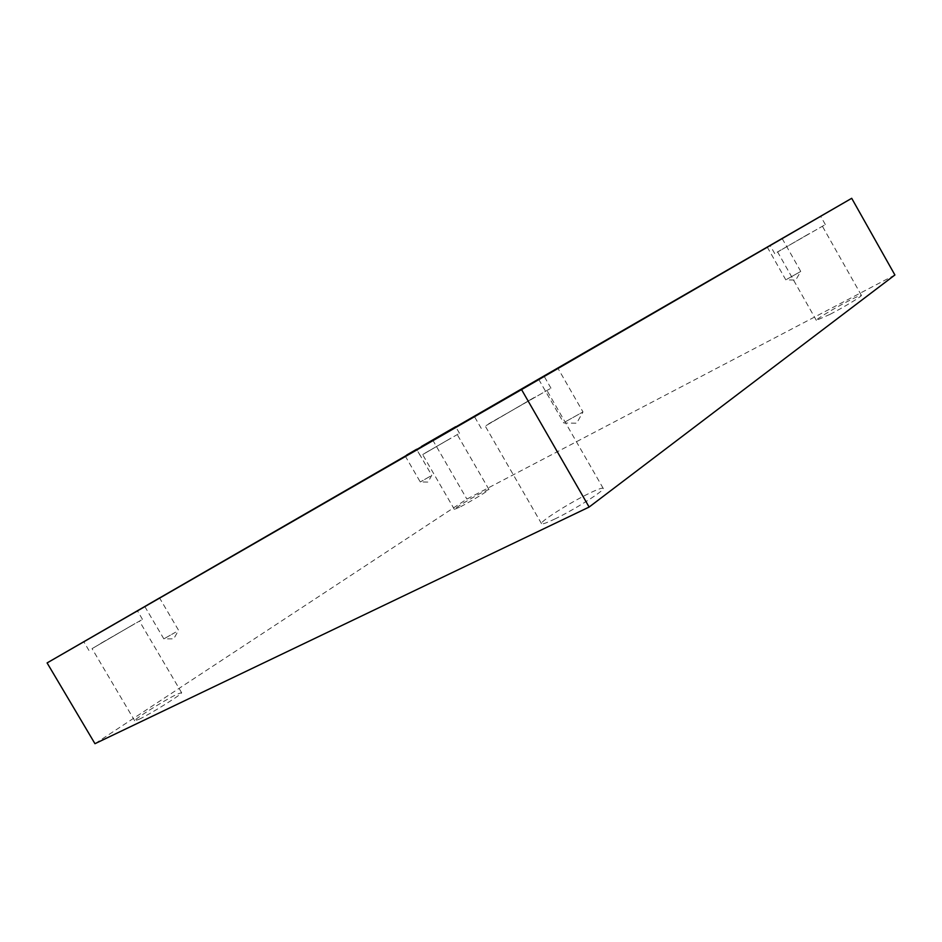 <?xml version="1.0" encoding="UTF-8"?>
<svg xmlns="http://www.w3.org/2000/svg" width="942" height="942" viewBox="0 0 942 942"><rect width="100%" height="100%" fill="white"/><g stroke="black" fill="none" stroke-linecap="round" stroke-linejoin="round"><path stroke-width="0.71" stroke-dasharray="4.71 3.53" d="M430.353 476.24L420.273 481.963L430.353 476.24M175.683 632.153L163.849 638.876L175.683 632.153M894.9 274.982L466.891 499.095L94.965 743.697M432.672 439.949L466.891 499.095M139.157 719.241C151.485 713.447 183.666 693.218 181.57 692.617L176.802 694.348C164.485 700.2 133.046 719.923 134.718 720.807L139.157 719.241M460.685 506.666C471.33 501.179 490.052 489.746 488.922 489.428L482.398 492.313C471.789 497.8 453.432 509.01 454.397 509.422L460.685 506.666M830.126 314.298C844.503 306.857 862.554 295.894 861.4 295.329C860.588 295.023 855.842 297.13 847.152 301.64C832.881 309.058 815.336 319.703 816.349 320.374L830.126 314.298M554.591 519.124C574.337 509.763 605.741 489.828 603.198 488.356C602.338 487.591 597.711 489.239 589.315 493.302C569.722 502.71 539.425 521.903 541.52 523.67C542.227 524.447 546.584 522.94 554.591 519.124M534.22 397.489L485.248 426.09L534.22 397.489M488.686 423.806L550.976 388.186L488.686 423.806M808.848 233.863L777.633 251.997L808.848 233.863M777.091 252.209L825.345 224.573L777.091 252.209M451.053 438.077L422.652 454.586L451.053 438.077M425.231 452.996L459.496 433.308L425.231 452.996M135.059 623.545L92.057 648.638L135.059 623.545M100.829 643.327L142.477 619.377L100.829 643.327M786.511 279.444L800.771 271.449L786.511 279.444M565.447 421.722L582.98 411.937L565.447 421.722M405.166 455.893L420.273 481.963L428.009 482.092L431.754 475.321L416.67 449.252M144.774 606.483L163.849 638.876L173.74 638.841L178.556 630.257L159.551 597.946M603.198 488.356L546.972 390.494M541.52 523.67L485.248 426.09M550.976 388.186L544.205 376.376M481.256 428.398L474.462 416.635M861.4 295.329L822.401 226.257M816.349 320.374L777.633 251.997M825.345 224.573L820.647 216.248M774.76 253.645L770.097 245.415M488.922 489.428L457.247 434.603M454.397 509.422L422.652 454.586M459.496 433.308L455.681 426.702M420.403 455.881L416.576 449.287M181.57 692.617L139.44 621.143M134.718 720.807L92.057 648.638M142.477 619.377L137.414 610.769M88.948 650.439L83.803 641.737M767.259 247.098L785.852 279.927L795.754 280.033L800.771 271.449L782.143 238.514M538.753 379.449L563.763 422.97L576.669 423.205L582.98 411.937L557.97 368.357"/><path stroke-width="1.41" d="M589.127 507.055L894.9 274.982L851.709 198.303L47.1 662.921L94.965 743.697L589.127 507.055L521.55 389.588L851.709 198.303M406.65 455.045L416.67 449.252L406.65 455.045M47.1 662.921L521.55 389.588M147.812 604.729L159.551 597.946L147.812 604.729M540.555 378.401L557.97 368.357L540.555 378.401M767.966 246.686L782.143 238.514L767.966 246.686M95.79 634.79L137.414 610.769L95.79 634.79M421.451 446.461L455.681 426.702L421.451 446.461M772.464 244.049L820.647 216.248L772.464 244.049M482.021 412.243L544.205 376.376L482.021 412.243"/></g></svg>
